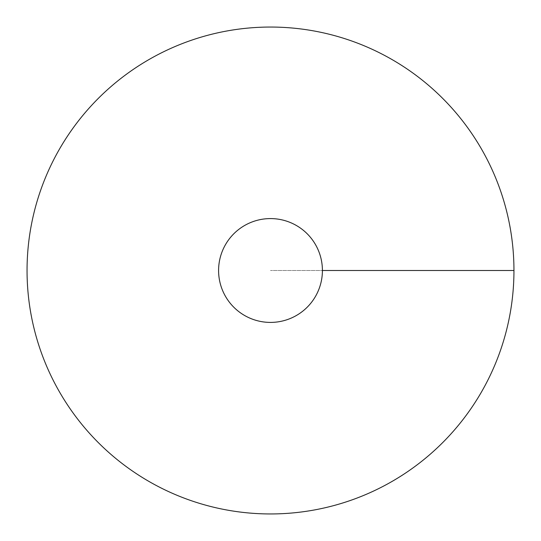 <?xml version="1.0" encoding="UTF-8"?>
<svg xmlns="http://www.w3.org/2000/svg" width="541" height="541" viewBox="0 0 541 541"><rect width="100%" height="100%" fill="white"/><g stroke="black" fill="none" stroke-linecap="round" stroke-linejoin="round"><path stroke-width="0.41" stroke-dasharray="2.71 2.03" d="M270.5 513.95A243.45 243.45 0 0 0 481.334 148.775A243.45 243.45 0 0 0 59.666 148.775A243.45 243.45 0 0 0 270.5 513.95M218.591 270.5A51.909 51.909 0 0 0 270.5 322.409A51.909 51.909 0 0 0 322.409 270.5A51.909 51.909 0 0 0 270.5 218.591A51.909 51.909 0 0 0 218.591 270.5M513.95 270.5L270.5 270.5L513.95 270.5"/><path stroke-width="0.81" d="M270.5 513.95A243.45 243.45 0 0 0 481.334 148.775A243.45 243.45 0 0 0 59.666 148.775A243.45 243.45 0 0 0 270.5 513.95M270.5 322.409A51.909 51.909 0 0 0 315.457 244.546A51.909 51.909 0 0 0 225.543 244.546A51.909 51.909 0 0 0 270.5 322.409M513.95 270.5L322.409 270.5"/></g></svg>
